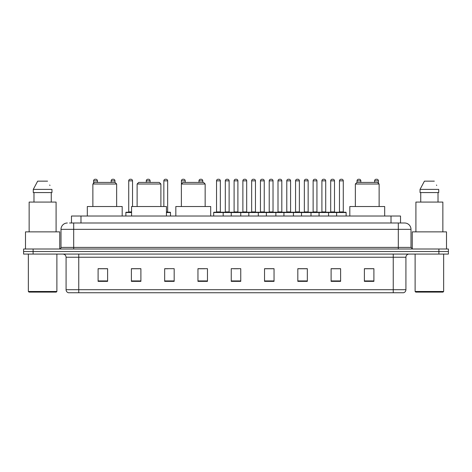 <?xml version="1.0" encoding="UTF-8"?>
<svg xmlns="http://www.w3.org/2000/svg" width="472" height="472" viewBox="0 0 472 472"><rect width="100%" height="100%" fill="white"/><g stroke="black" fill="none" stroke-linecap="round" stroke-linejoin="round"><path stroke-width="0.71" d="M71.473 223.002L71.473 216.028L400.527 216.028L400.527 223.002M69.714 223.002L402.433 223.002M69.567 223.002L73.691 223.002L73.691 229.345L61.006 229.345L61.006 247.411A1.587 1.587 0 0 1 59.425 248.998M67.349 223.002A6.342 6.342 0 0 0 61.006 229.345M410.994 229.345L398.309 229.345L398.309 223.002L404.651 223.002A6.342 6.342 0 0 1 410.994 229.345L410.994 247.411L412.575 248.998M33.111 248.998L23.6 248.998L23.6 251.535L33.111 251.535L23.6 251.535L23.6 254.072L33.111 254.072L33.111 251.535L438.889 251.535L33.111 251.535L33.111 248.998L438.889 248.998L438.889 251.535L448.4 251.535L438.889 251.535L438.889 254.072L33.111 254.072M448.4 248.998L448.4 251.535L448.4 248.998L438.889 248.998M403.477 292.746L393.241 292.746L393.241 289.702L405.92 289.702L405.92 257.24A3.168 3.168 0 0 1 409.088 254.072M403.383 292.746L68.363 292.746A3.168 3.168 0 0 1 66.08 289.702L66.08 257.24C65.891 255.317 64.835 254.26 62.912 254.072M373.901 281.365L373.901 268.686L364.39 268.686L364.39 281.365L373.901 281.365M340.613 281.365L340.613 268.686L331.102 268.686L331.102 281.365L340.613 281.365M307.331 281.365L307.331 268.686L297.82 268.686L297.82 281.365L307.331 281.365M274.043 281.365L274.043 268.686L264.532 268.686L264.532 281.365L274.043 281.365M107.61 281.365L107.61 268.686L98.099 268.686L98.099 281.365L107.61 281.365M140.898 281.365L140.898 268.686L131.387 268.686L131.387 281.365L140.898 281.365M174.18 281.365L174.18 268.686L164.669 268.686L164.669 281.365L174.18 281.365M207.468 281.365L207.468 268.686L197.957 268.686L197.957 281.365L207.468 281.365M240.755 281.365L240.755 268.686L231.245 268.686L231.245 281.365L240.755 281.365M448.4 254.072L448.4 251.535L448.4 254.072L438.889 254.072M303.874 268.751L299.844 268.751M338.996 268.751L334.972 268.751M197.957 268.751L204.677 268.751M164.669 268.751L168.126 268.751M137.6 268.751L133.004 268.751M264.532 268.751L273.5 268.751M268.745 268.751L264.721 268.751M233.622 268.751L238.378 268.751M140.898 268.751L131.387 268.751M107.61 268.751L98.099 268.751M307.331 268.751L297.82 268.751M340.613 268.751L331.102 268.751M373.901 268.751L364.39 268.751M56.251 292.109L28.987 292.109L28.355 291.478L56.888 291.478L56.251 292.109M28.355 254.072L28.355 291.478M56.888 254.072L56.888 291.478M59.737 248.968L59.737 231.876L25.5 231.876L25.5 248.998M56.091 231.876L56.091 202.081L29.146 202.081L29.146 231.876M51.265 192.57L51.265 202.081L51.265 192.57M33.282 189.396L37.672 181.154L33.282 189.396L33.282 192.57L51.961 192.57L51.961 189.396L33.282 189.396M49.955 185.484L49.707 185.006M33.978 192.57L33.978 202.081M47.572 181.154L37.672 181.154M92.866 184.009L116.643 184.009L115.056 182.422L94.453 182.422L92.866 184.009L92.866 206.518M116.643 184.009L116.643 206.518M122.189 216.028L122.189 206.518L87.32 206.518L87.32 216.028M137.122 184.009L160.899 184.009L159.312 182.422L138.709 182.422L137.122 184.009L137.122 206.518M160.899 184.009L160.899 206.518M166.445 216.028L166.445 206.518L131.576 206.518L131.576 216.028M181.378 184.009L205.155 184.009L203.568 182.422L182.965 182.422L181.378 184.009L181.378 206.518M205.155 184.009L205.155 206.518M210.701 216.028L210.701 206.518L175.832 206.518L175.832 216.028M355.357 184.009L379.134 184.009L377.547 182.422L356.944 182.422L355.357 184.009L355.357 206.518M379.134 184.009L379.134 206.518M384.68 216.028L384.68 206.518L349.811 206.518L349.811 216.028M443.013 292.109L415.749 292.109L415.112 291.478L443.645 291.478L443.013 292.109M415.112 254.072L415.112 291.478M443.645 254.072L443.645 291.478M446.5 248.998L446.5 231.876L412.262 231.876L412.262 248.968M442.854 231.876L442.854 202.081L415.909 202.081L415.909 231.876M420.039 189.396L424.428 181.154L420.039 189.396L420.039 192.57L438.718 192.57L438.718 189.396L420.039 189.396M436.712 185.484L436.464 185.006M420.735 192.57L420.735 202.081M438.022 202.081L438.022 192.57M434.328 181.154L424.428 181.154M336.619 216.028L336.619 212.542A0.319 0.319 0 0 1 336.937 212.223L345.817 212.223A0.319 0.319 0 0 1 346.129 212.542L213.68 212.542A0.319 0.319 0 0 1 213.999 212.223L222.878 212.223A0.319 0.319 0 0 1 223.191 212.542L223.191 216.028M220.341 211.904A0.319 0.319 0 0 0 220.654 212.223A0.319 0.319 0 0 1 220.341 211.904L220.341 180.841A1.587 1.587 0 0 0 218.754 179.254L218.123 179.254L218.754 179.254A1.587 1.587 0 0 1 220.341 180.841L216.536 180.841A1.587 1.587 0 0 1 218.123 179.254A1.587 1.587 0 0 0 216.536 180.841L216.536 211.904A0.319 0.319 0 0 1 216.217 212.223A0.319 0.319 0 0 0 216.536 211.904L220.341 211.904M222.878 212.223L213.999 212.223A0.319 0.319 0 0 0 213.68 212.542L213.68 216.028M231.245 216.028L231.245 212.542A0.319 0.319 0 0 1 231.563 212.223L240.437 212.223A0.319 0.319 0 0 1 240.755 212.542L240.755 216.028M237.9 211.904A0.319 0.319 0 0 0 238.218 212.223A0.319 0.319 0 0 1 237.9 211.904L237.9 180.841A1.587 1.587 0 0 0 236.319 179.254L235.681 179.254L236.319 179.254A1.587 1.587 0 0 1 237.9 180.841L234.1 180.841A1.587 1.587 0 0 1 235.681 179.254A1.587 1.587 0 0 0 234.1 180.841L234.1 211.904A0.319 0.319 0 0 1 233.782 212.223A0.319 0.319 0 0 0 234.1 211.904L237.9 211.904M248.809 216.028L248.809 212.542A0.319 0.319 0 0 1 249.122 212.223L258.001 212.223A0.319 0.319 0 0 1 258.32 212.542L258.32 216.028M255.464 211.904A0.319 0.319 0 0 0 255.783 212.223A0.319 0.319 0 0 1 255.464 211.904L255.464 180.841A1.587 1.587 0 0 0 253.877 179.254L253.246 179.254L253.877 179.254A1.587 1.587 0 0 1 255.464 180.841L251.659 180.841A1.587 1.587 0 0 1 253.246 179.254A1.587 1.587 0 0 0 251.659 180.841L251.659 211.904A0.319 0.319 0 0 1 251.346 212.223A0.319 0.319 0 0 0 251.659 211.904L255.464 211.904M266.367 216.028L266.367 212.542A0.319 0.319 0 0 1 266.686 212.223L275.565 212.223A0.319 0.319 0 0 1 275.878 212.542L275.878 216.028M273.028 211.904A0.319 0.319 0 0 0 273.347 212.223A0.319 0.319 0 0 1 273.028 211.904L273.028 180.841A1.587 1.587 0 0 0 271.441 179.254L270.81 179.254L271.441 179.254A1.587 1.587 0 0 1 273.028 180.841L269.223 180.841A1.587 1.587 0 0 1 270.81 179.254A1.587 1.587 0 0 0 269.223 180.841L269.223 211.904A0.319 0.319 0 0 1 268.904 212.223A0.319 0.319 0 0 0 269.223 211.904L273.028 211.904M283.932 216.028L283.932 212.542A0.319 0.319 0 0 1 284.25 212.223L293.124 212.223A0.319 0.319 0 0 1 293.442 212.542L293.442 216.028M290.593 211.904A0.319 0.319 0 0 0 290.905 212.223A0.319 0.319 0 0 1 290.593 211.904L290.593 180.841A1.587 1.587 0 0 0 289.006 179.254L288.368 179.254L289.006 179.254A1.587 1.587 0 0 1 290.593 180.841L286.787 180.841A1.587 1.587 0 0 1 288.368 179.254A1.587 1.587 0 0 0 286.787 180.841L286.787 211.904A0.319 0.319 0 0 1 286.469 212.223A0.319 0.319 0 0 0 286.787 211.904L290.593 211.904M301.496 216.028L301.496 212.542A0.319 0.319 0 0 1 301.815 212.223L310.688 212.223A0.319 0.319 0 0 1 311.007 212.542L311.007 216.028M308.151 211.904A0.319 0.319 0 0 0 308.47 212.223A0.319 0.319 0 0 1 308.151 211.904L308.151 180.841A1.587 1.587 0 0 0 306.57 179.254L305.933 179.254L306.57 179.254A1.587 1.587 0 0 1 308.151 180.841L304.346 180.841A1.587 1.587 0 0 1 305.933 179.254A1.587 1.587 0 0 0 304.346 180.841L304.346 211.904A0.319 0.319 0 0 1 304.033 212.223A0.319 0.319 0 0 0 304.346 211.904L308.151 211.904M319.06 216.028L319.06 212.542A0.319 0.319 0 0 1 319.373 212.223L328.252 212.223A0.319 0.319 0 0 1 328.571 212.542L328.571 216.028M325.715 211.904A0.319 0.319 0 0 0 326.034 212.223A0.319 0.319 0 0 1 325.715 211.904L325.715 180.841A1.587 1.587 0 0 0 324.128 179.254L323.497 179.254L324.128 179.254A1.587 1.587 0 0 1 325.715 180.841L321.91 180.841A1.587 1.587 0 0 1 323.497 179.254A1.587 1.587 0 0 0 321.91 180.841L321.91 211.904A0.319 0.319 0 0 1 321.591 212.223A0.319 0.319 0 0 0 321.91 211.904L325.715 211.904M343.28 211.904A0.319 0.319 0 0 0 343.592 212.223A0.319 0.319 0 0 1 343.28 211.904L343.28 180.841A1.587 1.587 0 0 0 341.693 179.254L341.061 179.254L341.693 179.254A1.587 1.587 0 0 1 343.28 180.841L339.474 180.841A1.587 1.587 0 0 1 341.061 179.254A1.587 1.587 0 0 0 339.474 180.841L339.474 211.904A0.319 0.319 0 0 1 339.156 212.223A0.319 0.319 0 0 0 339.474 211.904L343.28 211.904M336.937 212.223L345.817 212.223A0.319 0.319 0 0 1 346.129 212.542L346.129 216.028M231.658 212.223L222.778 212.223M225.315 180.841A1.587 1.587 0 0 1 226.902 179.254L227.533 179.254A1.587 1.587 0 0 1 229.121 180.841L225.315 180.841L225.315 211.904A0.319 0.319 0 0 1 225.002 212.223M229.121 180.841L229.121 211.904A0.319 0.319 0 0 0 229.439 212.223M249.222 212.223L240.342 212.223M242.879 180.841A1.587 1.587 0 0 1 244.466 179.254L245.098 179.254A1.587 1.587 0 0 1 246.685 180.841L242.879 180.841L242.879 211.904A0.319 0.319 0 0 1 242.561 212.223M246.685 180.841L246.685 211.904A0.319 0.319 0 0 0 246.998 212.223M266.78 212.223L257.907 212.223M260.444 180.841A1.587 1.587 0 0 1 262.025 179.254L262.662 179.254A1.587 1.587 0 0 1 264.243 180.841L260.444 180.841L260.444 211.904A0.319 0.319 0 0 1 260.125 212.223M264.243 180.841L264.243 211.904A0.319 0.319 0 0 0 264.562 212.223M284.345 212.223L275.471 212.223M278.002 180.841A1.587 1.587 0 0 1 279.589 179.254L280.226 179.254A1.587 1.587 0 0 1 281.808 180.841L278.002 180.841L278.002 211.904A0.319 0.319 0 0 1 277.689 212.223M281.808 180.841L281.808 211.904A0.319 0.319 0 0 0 282.126 212.223M301.909 212.223L293.029 212.223M295.566 180.841A1.587 1.587 0 0 1 297.153 179.254L297.785 179.254A1.587 1.587 0 0 1 299.372 180.841L295.566 180.841L295.566 211.904A0.319 0.319 0 0 1 295.248 212.223M299.372 180.841L299.372 211.904A0.319 0.319 0 0 0 299.69 212.223M319.467 212.223L310.594 212.223M313.131 180.841A1.587 1.587 0 0 1 314.712 179.254L315.349 179.254A1.587 1.587 0 0 1 316.936 180.841L313.131 180.841L313.131 211.904A0.319 0.319 0 0 1 312.812 212.223M316.936 180.841L316.936 211.904A0.319 0.319 0 0 0 317.249 212.223M337.032 212.223L328.158 212.223M330.695 180.841A1.587 1.587 0 0 1 332.276 179.254L332.913 179.254A1.587 1.587 0 0 1 334.495 180.841L330.695 180.841L330.695 211.904A0.319 0.319 0 0 1 330.376 212.223M334.495 180.841L334.495 211.904A0.319 0.319 0 0 0 334.813 212.223M97.403 182.422L97.403 180.841A1.587 1.587 0 0 0 95.816 179.254L95.185 179.254A1.587 1.587 0 0 0 93.598 180.841L93.598 183.278M114.961 182.422L114.961 180.841A1.587 1.587 0 0 0 113.38 179.254L112.743 179.254A1.587 1.587 0 0 0 111.162 180.841L111.162 182.422M131.576 212.542L125.871 212.542A0.319 0.319 0 0 1 126.183 212.223L131.576 212.223M128.72 180.841A1.587 1.587 0 0 1 130.307 179.254L130.939 179.254A1.587 1.587 0 0 1 132.526 180.841L128.72 180.841L128.72 211.904A0.319 0.319 0 0 1 128.408 212.223M132.526 180.841L132.526 206.518M125.871 212.542L125.871 216.028M150.09 182.422L150.09 180.841A1.587 1.587 0 0 0 148.503 179.254L147.872 179.254A1.587 1.587 0 0 0 146.285 180.841L146.285 182.422M170.504 216.028L170.504 212.542A0.319 0.319 0 0 0 170.185 212.223L166.445 212.223M167.654 180.841L163.849 180.841A1.587 1.587 0 0 1 165.43 179.254L166.067 179.254A1.587 1.587 0 0 1 167.654 180.841L167.654 211.904A0.319 0.319 0 0 0 167.967 212.223M163.849 180.841L163.849 206.518M185.213 182.422L185.213 180.841A1.587 1.587 0 0 0 183.632 179.254L182.994 179.254A1.587 1.587 0 0 0 181.407 180.841L181.407 183.98M202.777 182.422L202.777 180.841A1.587 1.587 0 0 0 201.19 179.254L200.559 179.254A1.587 1.587 0 0 0 198.972 180.841L198.972 182.422M231.563 212.223L240.437 212.223M249.122 212.223L258.001 212.223M266.686 212.223L275.565 212.223M284.25 212.223L293.124 212.223M301.815 212.223L310.688 212.223M319.373 212.223L328.252 212.223M360.838 182.422L360.838 180.841A1.587 1.587 0 0 0 359.257 179.254L358.62 179.254A1.587 1.587 0 0 0 357.038 180.841L357.038 182.422M378.402 183.278L378.402 180.841A1.587 1.587 0 0 0 376.815 179.254L376.184 179.254A1.587 1.587 0 0 0 374.597 180.841L374.597 182.422M80.983 223.002L80.983 216.028M391.017 223.002L391.017 216.028M73.691 248.998L73.691 247.411L410.994 247.411M61.006 247.411L73.691 247.411L73.691 229.345L398.309 229.345L398.309 248.998M393.241 254.072L393.241 257.24L66.08 257.24M405.92 257.24L393.241 257.24L393.241 289.702L78.759 289.702L78.759 292.746M66.08 289.702L78.759 289.702L78.759 254.072M240.755 280.923L231.245 280.923M207.468 280.923L197.957 280.923M174.18 280.923L164.669 280.923M140.898 280.923L131.387 280.923M107.61 280.923L98.099 280.923M274.043 280.923L264.532 280.923M307.331 280.923L297.82 280.923M340.613 280.923L331.102 280.923M373.901 280.923L364.39 280.923M225.315 211.904L229.121 211.904M242.879 211.904L246.685 211.904M260.444 211.904L264.243 211.904M278.002 211.904L281.808 211.904M295.566 211.904L299.372 211.904M313.131 211.904L316.936 211.904M330.695 211.904L334.495 211.904M97.403 180.841L93.598 180.841M114.961 180.841L111.162 180.841M128.72 211.904L131.576 211.904M150.09 180.841L146.285 180.841M170.504 212.542L166.445 212.542M166.445 211.904L167.654 211.904M185.213 180.841L181.407 180.841M202.777 180.841L198.972 180.841M360.838 180.841L357.038 180.841M378.402 180.841L374.597 180.841M403.637 292.746C405.07 292.239 405.832 291.224 405.92 289.702"/></g></svg>
